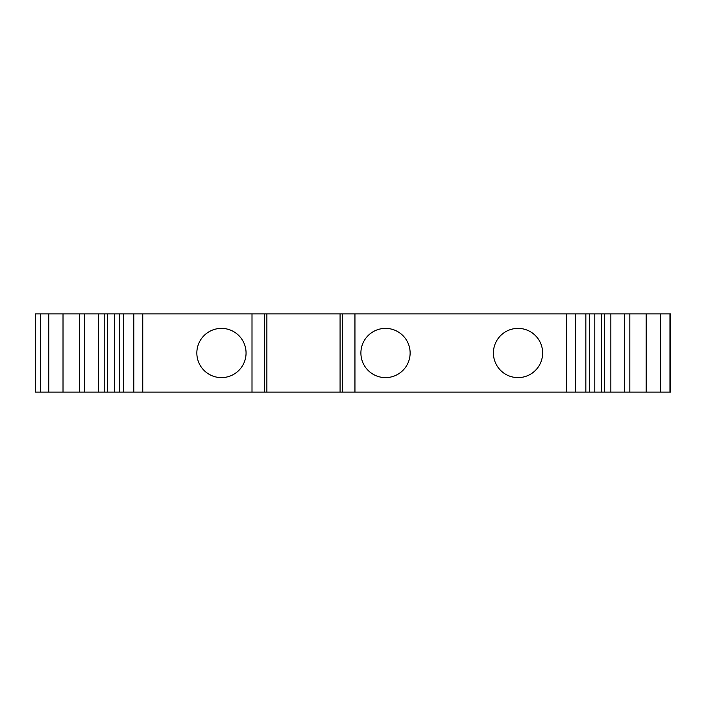 <?xml version="1.0" encoding="UTF-8"?>
<svg xmlns="http://www.w3.org/2000/svg" width="706" height="706" viewBox="0 0 706 706"><rect width="100%" height="100%" fill="white"/><g stroke="black" fill="none" stroke-linecap="round" stroke-linejoin="round"><path stroke-width="1.06" d="M35.3 313.879L35.3 392.121L79.354 392.121L79.354 313.879L35.3 313.879L35.3 392.121M669.959 313.879L669.959 392.121L670.7 392.121L670.7 313.879L79.354 313.879M84.711 313.879L84.711 392.121L79.354 392.121M107.471 313.879L107.471 392.121L84.711 392.121M266.877 313.879L266.877 392.121L107.471 392.121M246.059 353A24.613 24.613 0 0 1 221.446 377.613A24.613 24.613 0 0 1 196.842 353A24.613 24.613 0 0 1 221.446 328.387A24.613 24.613 0 0 1 246.059 353M340.08 313.879L340.08 392.121L266.877 392.121M601.715 313.879L601.715 392.121L340.08 392.121M360.898 353A24.613 24.613 0 0 0 385.511 377.613A24.613 24.613 0 0 0 410.124 353A24.613 24.613 0 0 0 385.511 328.387A24.613 24.613 0 0 0 360.898 353M542.632 353A24.613 24.613 0 0 0 518.027 328.387A24.613 24.613 0 0 0 493.415 353A24.613 24.613 0 0 0 518.027 377.613A24.613 24.613 0 0 0 542.632 353M624.475 313.879L624.475 392.121L601.715 392.121M629.831 313.879L629.831 392.121L624.475 392.121M669.959 392.121L629.831 392.121M40.471 313.879L40.471 392.121M48.767 313.879L48.767 392.121M63.019 313.879L63.019 392.121M104.788 313.879L104.788 392.121M123.338 313.879L123.338 392.121M133.831 313.879L133.831 392.121M142.753 313.879L142.753 392.121M252.007 313.879L252.007 392.121M264.503 313.879L264.503 392.121M342.454 313.879L342.454 392.121M354.95 313.879L354.95 392.121M566.433 313.879L566.433 392.121M575.355 313.879L575.355 392.121M585.848 313.879L585.848 392.121M604.398 313.879L604.398 392.121M646.167 313.879L646.167 392.121M660.419 313.879L660.419 392.121M98.328 313.879L98.328 392.121M114.39 313.879L114.39 392.121M119.641 313.879L119.641 392.121M589.545 313.879L589.545 392.121M594.796 313.879L594.796 392.121M610.858 313.879L610.858 392.121"/></g></svg>
